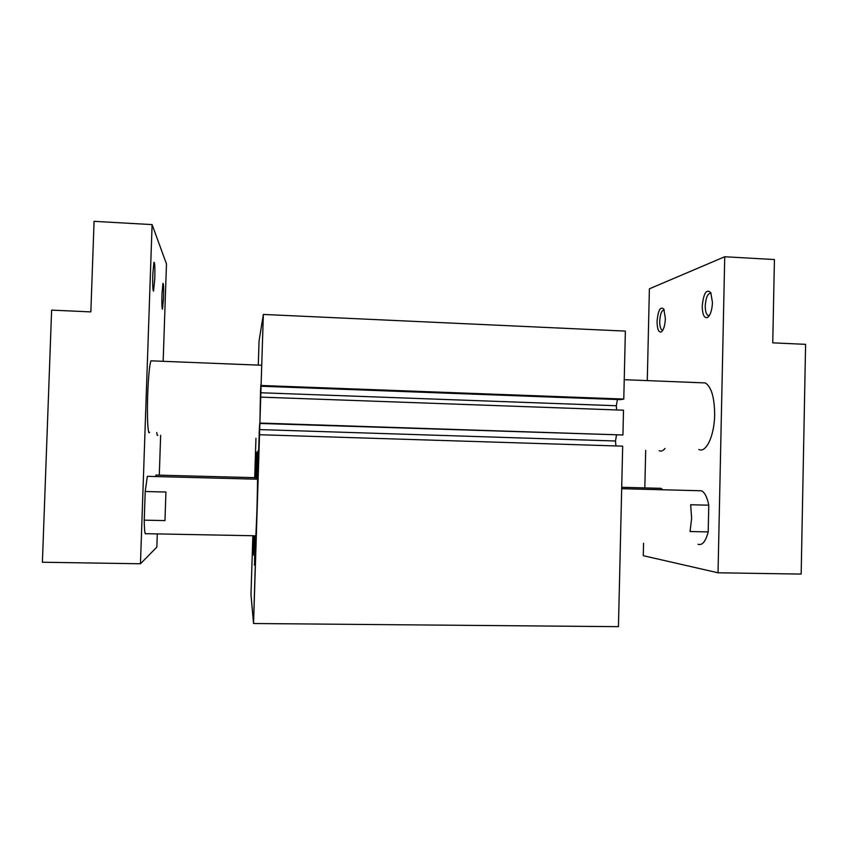 <?xml version="1.0" encoding="UTF-8"?>
<svg xmlns="http://www.w3.org/2000/svg" width="848" height="848" viewBox="0 0 848 848"><rect width="100%" height="100%" fill="white"/><g stroke="black" fill="none" stroke-linecap="round" stroke-linejoin="round"><path stroke-width="1.27" d="M260.336 399.991L259.901 423.057L622.93 434.992L259.7 423.449L622.93 434.992L623.513 410.188L260.718 397.118L623.513 410.188L622.93 434.992L259.7 423.449L259.308 429.576L615.478 441.002L616.464 435.162L615.478 441.002L615.945 445.942L615.478 441.002L259.308 429.576L253.541 623.513L250.976 594.66L252.852 535.745L250.976 594.66L253.541 623.513L618.446 626.661L622.676 446.154L259.53 434.727L622.676 446.154L618.446 626.661L253.541 623.513L263.346 314.438L625.368 331.102L623.778 399.058L261.089 385.48L263.346 314.438L625.368 331.102L623.778 399.058L261.089 385.48L260.877 386.222L620.259 399.641L623.778 399.058L620.259 399.641L260.877 386.222L260.877 384.589L260.474 392.741L616.316 405.736L617.418 399.535L616.316 405.736L260.474 392.741L260.378 399.991M616.623 409.944L616.316 405.736L616.623 409.944M254.326 564.259C254.612 570.163 255.937 543.579 257.008 509.584L258.121 450.977L256.382 479.173C257.304 456.468 257.898 447.405 258.163 452.005L257.008 509.584L254.644 563.676L254.612 535.777L254.58 564.259M252.958 555.069L254.209 535.766C253.011 561.779 252.651 561.768 253.117 535.745L253.149 555.069M254.877 477.668C256.361 442.953 256.753 443.451 256.054 479.162L256.382 452.005L254.877 477.668M259.043 341.108L263.346 314.438L259.043 341.108L258.28 365.106L259.043 341.108M254.697 477.668L255.948 438.246L254.697 477.668M708.769 505.185L708.197 531.908L690.071 531.537L691.629 518.287L690.654 504.751L708.769 505.185C707.19 497.214 704.762 492.412 701.497 490.78L698.476 490.695M662.85 489.773L661.027 488.331L658.737 488.268M698.858 449.482C706.055 453.383 714.408 435.745 714.652 414.895C714.525 397.489 711.408 386.826 705.292 382.925L701.582 382.777M710.974 293.207C707.804 293.122 705.896 297.319 705.25 305.799C705.25 311.078 706.183 314.311 708.059 315.509L709.384 315.53M702.229 305.98C702.409 314.608 704.179 318.445 707.539 317.512C710.401 315.212 712.044 310.198 712.458 302.503L710.794 292.655C706.469 288.638 703.607 293.079 702.229 305.98M664.196 309.902C661.716 310.114 660.221 313.877 659.723 321.191C659.712 326.077 660.497 329.045 662.065 330.084L662.839 330.158M657.062 321.328C657.179 329.066 658.589 332.596 661.302 331.928C663.655 329.978 665.012 325.494 665.373 318.498L663.836 309.138C660.38 306.096 658.122 310.156 657.062 321.328M718.033 572.792L724.733 256.753L774.425 259.541L772.751 342.846L805.6 344.341L801.169 574.085L718.033 572.792L643.272 555.694L643.558 543.25M644.83 487.907L645.688 450.341M647.289 380.614L649.388 288.818L724.733 256.753M698.01 544.299C702.25 545.635 705.653 541.512 708.197 531.908M659.193 450.754C661.154 451.592 663.115 450.807 665.055 448.422M156.392 475.081L155.47 476.544M147.976 476.343L147.34 476.332L145.209 491.522L165.932 492.02L164.968 520.598L144.234 520.163C144.372 530.509 144.923 535.014 145.867 533.689L256.075 535.798M151.771 360.856L150.986 360.824C149.534 364.682 148.442 375.929 147.7 394.574C146.884 416.94 147.923 436.158 149.598 432.268M161.957 294.404C161.724 303.658 161.904 308.587 162.487 309.181L163.558 297.902C163.802 287.896 163.59 283.041 162.922 283.338L161.957 294.404M152.788 274.392C152.545 284.928 152.788 290.514 153.53 291.161L154.792 278.769C155.057 267.311 154.76 261.82 153.901 262.308L152.788 274.392M51.622 310.114L42.4 562.235L140.461 563.772L152.099 224.603L94.075 221.339L90.853 311.894L51.622 310.114M140.461 563.772L156.848 547.119L157.293 533.901M159.297 475.166L160.643 435.289M163.155 361.312L166.473 263.919L152.099 224.603M144.234 520.163L145.209 491.522M156.71 432.491C157.018 435.109 157.389 436.01 157.834 435.204M621.679 488.702L701.497 490.78M621.711 487.303L661.027 488.331M624.234 379.692L705.292 382.925M709.087 315.975L707.539 317.512M662.426 330.805L661.302 331.928M708.059 315.509L709.267 315.573M662.065 330.084L662.86 330.126M256.085 477.7L155.915 475.071M257.845 479.215L147.34 476.332M261.735 365.244L150.986 360.824"/></g></svg>
